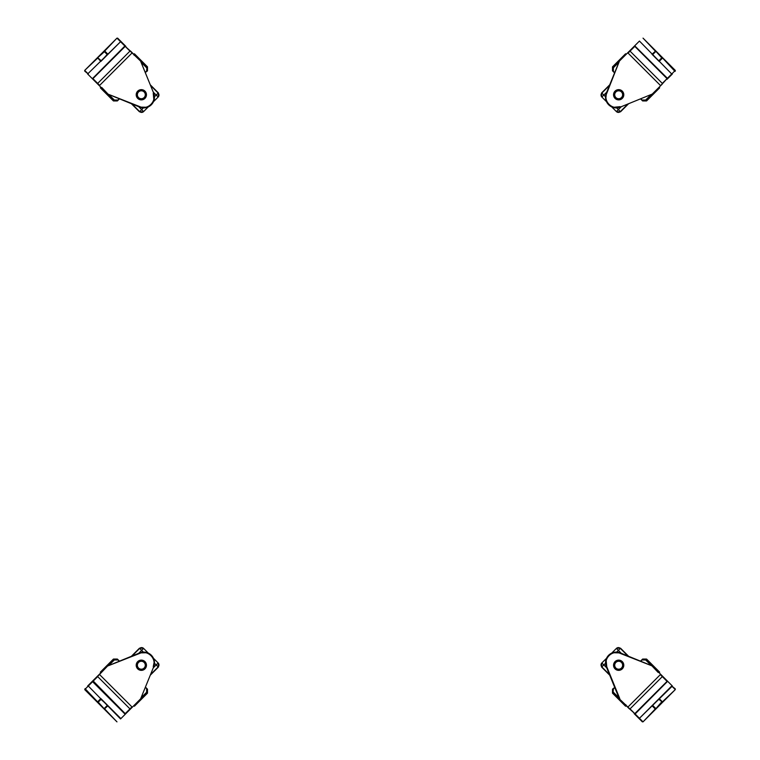 <?xml version="1.0" encoding="UTF-8"?>
<svg xmlns="http://www.w3.org/2000/svg" width="760" height="760" viewBox="0 0 760 760"><rect width="100%" height="100%" fill="white"/><g stroke="black" fill="none" stroke-linecap="round" stroke-linejoin="round"><path stroke-width="1.14" d="M97.688 84.046L97.688 83.391L99.664 85.367L132.259 52.763L125.21 46.37L92.938 78.641L97.688 83.391L129.96 51.12L120.555 41.714L87.628 73.986L107.606 93.974L139.887 106.666C147.782 110.39 156.959 101.213 153.244 93.319L153.795 99.209M99.332 85.69L107.758 94.069L139.707 107.103A10.706 10.706 0 0 0 153.672 93.138L140.543 61.037L124.877 46.037L92.359 78.717M117.638 38.133L125.856 46.35M137.712 98.382A5.12 5.12 0 0 1 140.001 89.813A5.12 5.12 0 0 1 146.281 96.083A5.12 5.12 0 0 1 137.712 98.382M102.971 89.328L92.644 79.002M85.025 71.392L88.293 73.986L84.702 70.404L84.702 71.07M140.543 61.037L130.615 51.12M117.962 38.456L117.296 38.456L120.555 41.714L100.852 61.427L97.594 57.826L104.414 51.68L107.179 54.454L101.023 61.256M153.672 93.138L140.638 61.189M145.777 107.227L139.707 107.103M98.249 58.168L101.013 60.6L97.594 58.168L84.702 70.404L116.973 38.133L104.737 51.024L107.996 54.283L107.169 54.444L107.825 54.454M97.594 57.826L104.395 51.024L107.34 54.283M101.811 87.523L113.99 100.368L117.942 100.368L117.372 100.938L113.42 100.938L100.339 87.846L100.909 87.267M133.836 54.34L134.416 53.77L147.507 66.852L147.507 70.803L146.936 71.373L146.936 67.421L146.604 71.041L145.226 72.428M150.261 84.787L158.355 92.881L158.355 96.834L153.444 101.745M148.314 106.875L143.402 111.786L139.45 111.786L131.357 103.692M134.093 55.242L134.416 53.77M118.997 98.657L117.942 100.368L119.462 98.847M145.416 72.894L146.604 71.041M100.339 87.846L101.469 87.846M139.45 111.786L141.626 109.611L143.602 111.587A2.793 2.793 -135 0 1 139.65 111.587L132.031 103.968M158.355 92.881L158.156 93.081A2.793 2.793 45 0 1 158.156 97.033L156.18 95.057L154.46 96.786M125.295 714.21L124.877 713.963L131.936 706.904L99.332 674.31L92.919 680.713L125.21 713.63L129.96 708.88L97.688 676.609L88.293 686.014L120.555 718.941L135.898 703.598M153.995 662.948L153.244 666.681C156.959 658.787 147.782 649.61 139.887 653.334L107.606 666.026L92.606 681.701L124.877 713.963M87.628 686.014L92.919 680.713M144.951 668.866A5.12 5.12 0 0 1 136.382 666.567A5.12 5.12 0 0 1 142.652 660.288A5.12 5.12 0 0 1 144.951 668.866M107.606 666.026L97.688 675.953M132.259 707.237L140.638 698.811L153.672 666.862A10.706 10.706 0 0 0 139.707 652.897L107.758 665.931M140.638 698.811L153.672 666.862M85.025 688.607L97.594 701.832L100.852 698.573L120.555 718.285M139.707 652.897L145.777 652.774M88.293 686.014L84.702 689.595L116.973 721.867L104.737 708.975L104.414 708.32L107.169 705.556L107.996 705.717L104.395 708.975L98.249 702.154L101.023 699.39L107.825 705.546M104.395 708.975L97.594 702.173L100.852 699.238M100.909 672.733L100.339 672.153L113.42 659.062L117.372 659.062L117.942 659.632L113.99 659.632L101.469 672.153L100.339 672.153M131.357 656.308L139.45 648.213L143.402 648.213L148.314 653.125M153.444 658.255L158.355 663.167L158.355 667.119L150.261 675.212M134.416 706.23L134.416 705.1L146.936 692.578L146.936 688.626L147.507 689.197L147.507 693.149L134.416 706.23L133.836 705.66M145.226 687.572L146.936 688.626L145.416 687.106M119.462 661.153L117.942 659.632L118.997 661.342M158.355 667.119L156.18 664.943L158.156 662.967A2.793 2.793 135 0 1 158.156 666.919L150.537 674.538M139.45 648.213L139.65 648.413A2.793 2.793 -45 0 1 143.602 648.413L141.626 650.389L143.355 652.108M629.385 51.12L630.04 51.12L628.064 53.096L660.668 85.69L667.061 78.641L634.79 46.37L630.04 51.12L662.311 83.391L671.707 73.986L639.445 41.059L619.457 61.037L606.755 93.319C603.041 101.213 612.218 110.39 620.112 106.666L614.222 107.227M659.338 87.02L667.394 78.299L634.704 45.79M672.372 73.986L667.081 79.287M660.668 85.69L657.029 89.328M615.049 91.133A5.12 5.12 0 0 1 623.618 93.432A5.12 5.12 0 0 1 617.348 99.712A5.12 5.12 0 0 1 615.049 91.133M635.122 46.037L634.429 46.075M606.005 97.052L606.328 93.138L619.362 61.189L606.328 93.138A10.706 10.706 0 0 0 620.293 107.103L652.241 94.069L662.311 84.046M620.293 107.103L652.241 94.069M627.741 52.763L619.457 61.037M659.148 61.427L652.004 54.283L655.605 51.024L661.751 57.846L658.986 60.6L659.148 61.427L662.406 58.168L659.148 60.762M652.004 54.283L652.831 54.444L655.586 51.68L655.262 51.024L643.026 38.133L675.298 70.404L671.707 73.986M655.605 51.024L662.406 57.826L661.751 58.168M659.091 87.267L659.661 87.846L646.579 100.938L642.628 100.938L642.058 100.368L646.01 100.368L658.531 87.846L659.661 87.846M628.644 103.692L620.549 111.786L616.597 111.786L611.686 106.875M606.556 101.745L601.644 96.834L601.644 92.881L609.739 84.787M625.584 53.77L625.584 54.9L613.063 67.421L613.063 71.373L612.494 70.803L612.494 66.852L625.584 53.77L626.164 54.34M614.774 72.428L613.063 71.373L614.583 72.894M640.538 98.847L642.058 100.368L641.003 98.657M601.644 92.881L603.82 95.057L601.844 97.033A2.793 2.793 -45 0 1 601.844 93.081L609.463 85.462M620.549 111.786L620.35 111.587A2.793 2.793 135 0 1 616.398 111.587L618.374 109.611L616.645 107.891M662.311 675.953L662.311 676.609L660.336 674.633L627.741 707.237L634.79 713.63L667.061 681.359L662.311 676.609L630.04 708.88L639.445 718.285L672.372 686.014L652.394 666.026L620.112 653.334C612.218 649.61 603.041 658.787 606.755 666.681L606.204 660.792M624.102 703.598L626.411 705.907M614.222 652.774L620.293 652.897L652.241 665.931L620.293 652.897A10.706 10.706 0 0 0 606.328 666.862L619.457 698.962L635.122 713.963L667.641 681.283M642.361 721.867L634.144 713.649M622.288 661.618A5.12 5.12 0 0 1 619.998 670.187A5.12 5.12 0 0 1 613.719 663.917A5.12 5.12 0 0 1 622.288 661.618M674.975 688.607L671.707 686.014L675.298 689.595L675.298 688.931M652.394 666.026L667.356 680.998M619.457 698.962L629.385 708.88M642.038 721.544L642.703 721.544L639.445 718.285L671.707 686.014M606.328 666.862L619.362 698.811M659.148 699.238L662.406 702.173L658.986 699.399L659.148 698.573L662.406 701.832L675.298 689.595L643.026 721.867L655.262 708.975L652.004 705.717L652.831 705.556L655.586 708.32L652.659 705.717M662.406 702.173L655.605 708.975L661.751 701.832M658.188 672.476L646.01 659.632L642.058 659.632L642.628 659.062L646.579 659.062L659.661 672.153L659.091 672.733M626.164 705.66L625.584 706.23L612.494 693.149L612.494 689.197L613.063 688.626L613.063 692.578L613.396 688.959L614.774 687.572M609.739 675.212L601.644 667.119L601.644 663.167L606.556 658.255M611.686 653.125L616.597 648.213L620.549 648.213L628.644 656.308M625.908 704.757L625.584 706.23M641.003 661.342L642.058 659.632L640.538 661.153M614.583 687.106L613.396 688.959M659.661 672.153L658.531 672.153M620.549 648.213L618.374 650.389L616.398 648.413A2.793 2.793 45 0 1 620.35 648.413L627.969 656.032M601.644 667.119L601.844 666.919A2.793 2.793 -135 0 1 601.844 662.967L603.82 664.943L605.539 663.214M141.218 660.82A4.427 4.427 0 0 1 145.217 667.346A4.427 4.427 0 0 1 137.56 667.556A4.427 4.427 0 0 1 141.218 660.82M141.227 661.285A3.961 3.961 0 0 1 144.809 667.128A3.961 3.961 0 0 1 137.959 667.308A3.961 3.961 0 0 1 141.227 661.285M622.962 95.807A4.427 4.427 0 0 1 615.609 97.954A4.427 4.427 0 0 1 617.433 90.516A4.427 4.427 0 0 1 622.962 95.807M622.516 95.703A3.961 3.961 0 0 1 615.933 97.622A3.961 3.961 0 0 1 617.567 90.962A3.961 3.961 0 0 1 622.516 95.703M618.868 660.82A4.427 4.427 0 0 1 622.402 667.622A4.427 4.427 0 0 1 614.745 667.28A4.427 4.427 0 0 1 618.868 660.82M618.839 661.285A3.961 3.961 0 0 1 622.012 667.365A3.961 3.961 0 0 1 615.163 667.071A3.961 3.961 0 0 1 618.839 661.285M141.332 90.335A4.427 4.427 0 0 1 145.16 96.976A4.427 4.427 0 0 1 137.503 96.976A4.427 4.427 0 0 1 141.332 90.335M141.332 90.801A3.961 3.961 0 0 1 144.761 96.738A3.961 3.961 0 0 1 137.902 96.738A3.961 3.961 0 0 1 141.332 90.801M623.314 96.719A5.044 5.044 0 0 0 618.051 89.756A5.044 5.044 0 0 0 614.65 97.802A5.044 5.044 0 0 0 623.314 96.719M146.376 94.762A5.044 5.044 0 0 0 138.805 90.392A5.044 5.044 0 0 0 138.805 99.123A5.044 5.044 0 0 0 146.376 94.762M146.376 665.237A5.044 5.044 0 0 0 138.805 660.877A5.044 5.044 0 0 0 138.805 669.607A5.044 5.044 0 0 0 146.376 665.237M623.713 665.237A5.044 5.044 0 0 0 616.151 660.877A5.044 5.044 0 0 0 616.151 669.607A5.044 5.044 0 0 0 623.713 665.237M92.606 78.299L92.938 79.296M104.395 51.024L104.737 51.68M84.702 70.404L116.973 38.133M100.852 60.762L100.852 61.427M117.62 100.035L114.323 100.035L108.765 94.477M141.056 62.196L146.604 67.754M113.42 100.938L114.323 100.035M147.507 66.852L146.936 67.421L134.416 54.9M150.537 85.462L158.156 93.081L156.18 95.057L153.263 92.131M143.355 107.891L141.626 109.611L138.7 106.694M97.594 702.173L98.249 701.832M116.973 721.867L84.702 689.595M107.34 705.717L104.737 708.32M146.604 688.959L146.604 692.246L141.056 697.803M108.765 665.522L114.323 659.965L117.62 659.965M114.323 659.965L113.42 659.062M147.507 693.149L146.604 692.246M132.031 656.032L139.65 648.413L141.626 650.389L138.7 653.306M154.46 663.214L156.18 664.943L153.263 667.869M674.975 71.392L662.406 57.826M675.298 71.07L675.298 70.404L675.298 71.07M652.659 54.283L655.262 51.68M613.396 71.041L613.396 67.754L618.944 62.196M651.234 94.477L645.677 100.035L642.38 100.035M645.677 100.035L646.579 100.938M612.494 66.852L613.396 67.754M627.969 103.968L620.35 111.587L618.374 109.611L621.3 106.694M605.539 96.786L603.82 95.057L606.736 92.131M667.394 681.701L667.061 680.703M619.789 698.63L606.755 666.681M655.605 708.975L655.262 708.32M675.298 689.595L643.026 721.867M642.38 659.965L645.677 659.965L651.234 665.522M618.944 697.803L613.396 692.246M646.579 659.062L645.677 659.965M612.494 693.149L613.063 692.578L625.584 705.1M609.463 674.538L601.844 666.919L603.82 664.943L606.736 667.869M616.645 652.108L618.374 650.389L621.3 653.306M675.298 70.404L643.026 38.133"/></g></svg>
